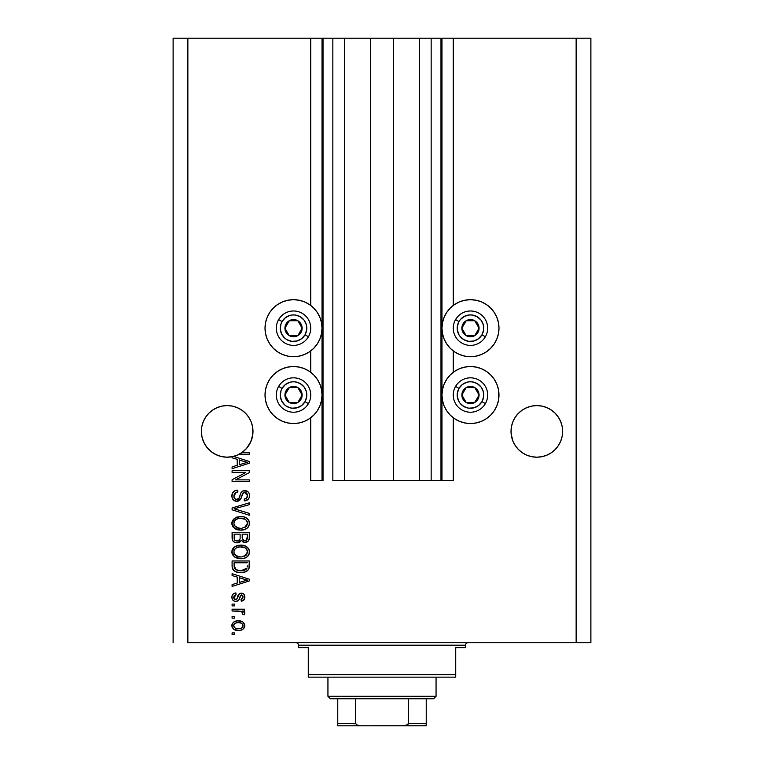 <?xml version="1.0" encoding="UTF-8"?>
<svg xmlns="http://www.w3.org/2000/svg" width="764" height="764" viewBox="0 0 764 764"><rect width="100%" height="100%" fill="white"/><g stroke="black" fill="none" stroke-linecap="round" stroke-linejoin="round"><path stroke-width="1.15" d="M440.981 480.546L431.154 480.546L440.981 480.546L440.981 38.2L431.154 38.2L431.154 480.546L419.598 480.546L431.154 480.546L431.154 38.2L419.598 38.2L419.598 480.546L393.546 480.546L419.598 480.546L419.598 38.2L370.454 38.2L393.546 38.2L393.546 480.546L344.402 480.546L370.454 480.546L370.454 38.2L344.402 38.2L344.402 480.546L332.846 480.546L344.402 480.546L344.402 38.2L332.846 38.2L332.846 480.546L332.846 38.2L323.019 38.2L323.019 480.546L310.738 480.546L310.738 417.755L310.738 480.546L322.036 480.546L322.036 38.2L310.738 38.2L310.738 305.447L310.738 38.2L187.858 38.2L187.858 642.734L576.142 642.734L576.142 38.2L441.964 38.2L441.964 480.546L440.981 480.546L440.981 38.2L393.546 38.2L393.546 480.546L370.454 480.546L370.454 38.2L323.019 38.2L323.019 480.546L322.036 480.546L322.036 38.2L323.019 38.2L173.113 38.2L173.113 642.734L173.113 38.2L187.858 38.2L187.858 642.734L590.887 642.734L590.887 38.2L590.887 642.734L576.142 642.734L576.142 38.2L453.262 38.2L453.262 305.447L453.262 38.2L441.964 38.2L441.964 480.546L453.262 480.546L453.262 417.755L453.262 480.546L441.057 480.546M310.738 372.297L310.738 350.915L310.738 372.297M453.262 372.297L453.262 350.915L453.262 372.297M248.644 417.077A25.804 25.804 0 0 0 241.5 409.934L245.425 413.152L248.634 417.058L251.022 421.518L252.483 426.36A25.804 25.804 0 0 0 252.483 426.35L252.855 433.923L251.022 441.267L248.634 445.727L245.425 449.643L241.519 452.851L237.05 455.239L232.218 456.7L227.175 457.197L222.143 456.7L217.301 455.239L212.822 452.842L217.301 455.239L212.841 452.851L208.935 449.643L205.726 445.727L203.339 441.267L201.868 436.425L201.505 428.833L201.371 431.393A25.804 25.804 0 0 1 227.175 405.588A25.804 25.804 0 0 1 252.979 431.393L252.855 428.881A25.804 25.804 0 0 0 252.855 428.862L252.855 428.881M237.06 407.556A25.804 25.804 0 0 0 237.05 407.556L232.218 406.085A25.804 25.804 0 0 0 217.301 407.556L212.841 409.943L208.935 413.152L205.726 417.058L203.339 421.518L201.868 426.36A25.804 25.804 0 0 0 201.868 426.36L203.339 421.518L205.726 417.058L208.935 413.152L212.841 409.943L217.301 407.556L212.841 409.943L217.301 407.556L212.841 409.943L208.935 413.152L205.726 417.058L203.339 421.518L201.868 426.36L201.371 431.393L201.505 428.862A25.804 25.804 0 0 0 201.495 428.881L201.868 426.36M212.86 409.934A25.804 25.804 0 0 0 205.717 417.077M518.575 449.643L515.366 445.727L518.575 449.643L522.481 452.851L526.95 455.239L522.481 452.851L526.95 455.239L522.481 452.851L518.575 449.643L515.366 445.727L512.978 441.267L511.145 433.923L511.145 428.833L511.021 431.393A25.804 25.804 0 0 1 536.825 405.588A25.804 25.804 0 0 1 562.629 431.393L562.505 428.881A25.804 25.804 0 0 0 562.495 428.862L562.505 428.881M541.829 406.085L546.699 407.556L541.857 406.085L546.699 407.556L551.159 409.943L546.699 407.556L551.159 409.943L555.065 413.152L558.274 417.058L560.661 421.518L562.132 426.36A25.804 25.804 0 0 0 562.123 426.35L560.661 421.518L562.132 426.36L562.629 431.393L562.132 436.425L560.661 441.267L558.274 445.727L555.065 449.643L551.159 452.851L546.699 455.239L541.857 456.7L536.825 457.197L531.782 456.7L526.95 455.239L531.782 456.7L526.95 455.239L531.782 456.7L536.825 457.197L531.782 456.7L536.825 457.197L541.857 456.7L546.699 455.239L541.857 456.7L546.699 455.239L551.159 452.851L546.699 455.239L541.857 456.7A25.804 25.804 0 0 1 511.517 436.425L511.021 431.393L511.517 426.36A25.804 25.804 0 0 0 511.517 426.36L512.978 421.518L511.517 426.36L512.978 421.518L515.366 417.058L512.978 421.518L515.366 417.058L518.575 413.152L515.366 417.058L518.575 413.152L522.481 409.943A25.804 25.804 0 0 0 515.356 417.077M558.283 417.077A25.804 25.804 0 0 0 551.14 409.934M522.481 409.943L518.575 413.152L522.481 409.943L526.95 407.556L522.481 409.943L526.95 407.556L522.481 409.943L526.95 407.556L531.782 406.085L526.95 407.556L531.782 406.085L536.825 405.588L541.857 406.085L546.699 407.556A25.804 25.804 0 0 0 526.94 407.556M511.145 428.862A25.804 25.804 0 0 0 511.145 428.881L511.517 426.36M551.159 409.943L555.065 413.152L551.159 409.943L555.065 413.152L558.274 417.058L560.661 421.518M217.301 407.556L222.143 406.085L217.301 407.556L222.143 406.085L227.175 405.588L232.218 406.085L237.05 407.556L232.218 406.085L237.05 407.556L241.519 409.943L237.05 407.556L241.519 409.943L245.425 413.152L248.634 417.058L251.022 421.518M252.483 426.36L252.979 431.393L252.254 437.466L250.124 443.206L246.696 448.277L242.169 452.393L249.293 452.393L249.293 454.179L239.285 454.179A25.804 25.804 0 0 1 233.488 456.414L249.293 461.466L249.293 463.204L232.094 468.704L232.094 466.842L237.232 465.343L237.232 459.336L232.094 457.827L232.094 456.729L226.44 457.187L220.825 456.404L215.515 454.408L210.759 451.304L206.805 447.236L203.845 442.404L202.002 437.037L201.371 431.393L201.495 433.914A25.804 25.804 0 0 0 201.505 433.923M464.904 300.223L470.471 299.679A28.507 28.507 0 0 1 498.978 328.186A28.507 28.507 0 0 1 470.471 356.692A28.507 28.507 0 0 1 441.964 328.186A28.507 28.507 0 0 1 470.471 299.679L476.029 300.223L481.377 301.847L486.305 304.483L490.622 308.026L494.174 312.342L496.81 317.27L498.424 322.618L498.978 328.186L498.424 333.744L496.81 339.092L494.174 344.02L490.622 348.336L486.305 351.879L481.377 354.515L476.029 356.139L470.471 356.692L464.904 356.139L459.556 354.515L454.628 351.879L450.311 348.336L446.768 344.02L444.132 339.092L442.509 333.744L441.964 328.186L442.509 322.618L444.132 317.27L446.768 312.342L450.311 308.026L454.628 304.483L459.556 301.847L464.904 300.223L470.471 299.679L476.029 300.223M494.174 379.183L496.81 384.12L498.424 389.459L498.978 395.026L498.424 400.584L496.81 405.932L494.174 410.86L490.622 415.186L486.305 418.729L481.377 421.365L476.029 422.979L470.471 423.533A28.507 28.507 0 0 1 441.964 395.026A28.507 28.507 0 0 1 470.471 366.519A28.507 28.507 0 0 1 498.978 395.026A28.507 28.507 0 0 1 470.471 423.533L464.904 422.979L459.556 421.365L454.628 418.729L450.311 415.186L446.768 410.86L444.132 405.932L442.509 400.584L441.964 395.026L442.509 389.459L444.132 384.12L446.768 379.183L450.311 374.866L454.628 371.323L459.556 368.687L464.904 367.064L470.471 366.519L476.029 367.064L481.377 368.687L486.305 371.323L490.622 374.866L494.174 379.183L496.81 384.12L498.424 389.459L498.73 398.741M287.971 300.223L293.529 299.679A28.507 28.507 0 0 1 322.036 328.186A28.507 28.507 0 0 1 293.529 356.692A28.507 28.507 0 0 1 265.022 328.186A28.507 28.507 0 0 1 293.529 299.679L299.096 300.223L304.444 301.847L309.372 304.483L313.689 308.026L317.232 312.342L319.868 317.27L321.491 322.618L322.036 328.186L321.491 333.744L319.868 339.092L317.232 344.02L313.689 348.336L309.372 351.879L304.444 354.515L299.096 356.139L293.529 356.692L287.971 356.139L282.623 354.515L277.695 351.879L273.378 348.336L269.826 344.02L267.19 339.092L265.576 333.744L265.022 328.186L265.576 322.618L267.19 317.27L269.826 312.342L273.378 308.026L277.695 304.483L282.623 301.847L287.971 300.223L293.529 299.679L299.096 300.223M293.529 366.519A28.507 28.507 0 0 1 322.036 395.026A28.507 28.507 0 0 1 293.529 423.533L287.971 422.979L282.623 421.365L277.695 418.729L273.378 415.186L269.826 410.86L267.19 405.932L265.576 400.584L265.022 395.026L265.576 389.459L267.19 384.12L269.826 379.183L273.378 374.866L277.695 371.323L282.623 368.687L287.971 367.064L293.529 366.519L299.096 367.064L304.444 368.687L309.372 371.323L313.689 374.866L317.232 379.183L319.868 384.12L321.491 389.459L322.036 395.026L321.491 400.584L319.868 405.932L317.232 410.86L313.689 415.186L309.372 418.729L304.444 421.365L299.096 422.979L293.529 423.533A28.507 28.507 0 0 1 265.022 395.026A28.507 28.507 0 0 1 293.529 366.519M245.445 449.624L241.519 452.851L237.05 455.239L232.218 456.7L237.05 455.239L242.169 452.393A25.804 25.804 0 0 1 239.285 454.179L249.293 454.179L249.293 452.393L242.169 452.393A25.804 25.804 0 0 1 232.094 456.729L232.094 457.827L237.232 459.336L237.232 465.343L232.094 466.842L232.094 468.704L249.293 463.204L249.293 461.466L233.488 456.414A25.804 25.804 0 0 1 201.371 431.393M562.132 426.36L562.629 431.393L562.132 436.425L560.661 441.267L558.274 445.727L555.065 449.643L551.159 452.851L546.699 455.239A25.804 25.804 0 0 0 562.132 436.425L560.661 441.267L558.274 445.727L555.065 449.643L551.159 452.851M515.394 445.765L512.978 441.267L511.517 436.425L512.978 441.267M241.519 409.943L245.425 413.152L241.519 409.943M232.094 472.505L245.788 472.505L232.094 472.505L232.094 470.71L249.293 470.71L249.293 472.62L235.589 479.878L249.293 479.878L249.293 481.664L232.094 481.664L232.094 479.744L245.788 472.505L232.094 479.744L232.094 481.664L249.293 481.664L249.293 479.878L235.589 479.878L249.293 472.62L249.293 470.71L232.094 470.71L232.094 472.505L232.094 470.71L249.293 470.71L249.293 472.62M236.878 501.318L233.163 499.742L231.931 496.934L232.495 493.038L234.787 490.803L237.68 490.154L237.9 491.94L234.987 493.114L233.946 495.253L234.242 497.937L235.875 499.398L238.779 498.663L241.032 492.694L243.038 490.927L247.202 491.176L248.854 492.799L249.456 494.623L249.207 497.631L248.138 499.389L244.385 500.878L244.155 499.083L246.629 498.138L247.479 495.043L245.941 492.627L243.401 492.675L240.326 499.78L236.878 501.318L240.985 498.672L243.019 492.942L244.767 492.388L247.507 495.645C247.431 497.784 246.314 498.93 244.155 499.083L244.385 500.878C247.651 500.621 249.36 498.863 249.522 495.588C249.408 492.522 247.832 490.86 244.805 490.593C242.112 490.889 240.536 492.436 240.077 495.234C239.915 497.565 238.826 498.997 236.83 499.532C234.844 499.284 233.86 498.128 233.88 496.056C234.042 493.544 235.379 492.169 237.9 491.94L237.68 490.154C234.032 490.364 232.094 492.283 231.874 495.903C231.969 499.198 233.631 501.003 236.878 501.318M236.821 509.559L249.293 513.389L249.293 515.242L232.094 509.827L232.094 507.974L249.293 502.836L249.293 504.67L234.109 508.805L249.293 513.389L249.293 515.242L249.293 513.389L234.109 508.805L249.293 504.67L249.293 502.836L232.094 507.974L232.094 509.827L232.094 507.974L249.293 502.836L249.293 504.67L234.882 508.614M231.874 523.33L233.44 519.234L237.375 516.913L243.63 516.827L247.202 518.489L249.083 521.01L249.331 524.887L247.67 527.743L244.279 529.662L239.858 530.12L235.904 529.213L232.542 526.186L231.874 523.33L234.5 528.392L240.679 530.14C245.683 530.273 248.625 528 249.522 523.34C248.606 518.584 245.588 516.302 240.469 516.512L234.567 518.259L231.884 523.693M232.562 549.039L232.036 550.433L234.567 546.852L231.874 551.923L232.562 549.039L233.985 547.311L238.912 545.2L243.63 545.42L247.784 547.626L249.331 550.357L249.093 554.225L247.173 556.784L244.279 558.264L239.858 558.713L235.904 557.806L232.542 554.788L231.874 551.923L234.5 556.985L240.679 558.732C245.683 558.866 248.625 556.603 249.522 551.933C248.606 547.177 245.588 544.904 240.469 545.104L235.226 546.422M232.094 575.569L237.232 577.068L232.094 575.569L232.094 573.707L249.293 579.198L249.293 580.946L232.094 586.437L232.094 584.584L237.232 583.075L237.232 577.068L237.232 583.075L232.094 584.584L232.094 586.437L249.293 580.946L249.293 579.198L232.094 573.707L232.094 575.569L232.094 573.707L249.293 579.198L249.293 580.946L232.094 586.437L232.094 584.584M234.548 634.693L232.094 634.693L232.094 632.907L234.548 632.907L234.548 634.693L234.548 632.907L232.094 632.907L232.094 634.693L232.094 632.907L234.548 632.907L234.548 634.693L232.094 634.693L234.548 634.693M239.036 630.434L234.032 629.469L231.903 626.222L233.115 622.584L235.006 621.361L237.785 620.855L242.713 621.858L244.795 625.076L243.611 628.686L241.243 630.09L238.483 630.453C242.073 630.596 244.193 629.001 244.824 625.649C244.174 622.249 242.016 620.645 238.349 620.846C234.691 620.654 232.533 622.259 231.874 625.649C232.552 629.087 234.749 630.682 238.483 630.453L237.9 630.434M234.548 618.162L232.094 618.162L232.094 616.376L234.548 616.376L234.548 618.162L234.548 616.376L232.094 616.376L232.094 618.162L232.094 616.376L234.548 616.376L234.548 618.162L232.094 618.162L234.548 618.162M241.663 611.534L232.094 611.019L232.094 609.223L244.604 609.223L244.604 611.019L242.608 611.019L244.776 612.718L244.155 614.81L242.369 614.141L241.93 611.697L238.578 611.019L241.137 611.334L242.599 612.929L242.369 614.141L244.155 614.81L244.824 613.129L242.608 611.019L244.604 611.019L244.604 609.223L232.094 609.223L232.094 611.019L232.094 609.223L244.604 609.223L244.604 611.019M234.548 605.871L232.094 605.871L232.094 604.085L234.548 604.085L234.548 605.871L234.548 604.085L232.094 604.085L232.094 605.871L232.094 604.085L234.548 604.085L234.548 605.871L232.094 605.871L234.548 605.871M235.904 601.411L233.86 600.934L232.313 599.32L231.922 596.369L232.953 594.201L235.895 592.921L236.114 594.707L234.309 595.471L233.66 597.305L234.281 599.091L235.598 599.616L236.869 599.024L239.533 593.609L242.007 593.208L243.936 594.296L244.786 597.859L243.382 600.456L241.252 601.182L241.032 599.396L242.532 598.728L243.038 597.171L242.522 595.376L241.204 594.965L238.635 600.313L235.904 601.411C238.167 601.211 239.457 599.902 239.753 597.496L240.469 595.49L241.51 594.927L243.038 597.171L241.032 599.396L241.252 601.182C243.592 600.857 244.786 599.492 244.824 597.104C244.795 594.698 243.601 593.38 241.262 593.141C239.008 593.58 237.728 595.041 237.423 597.524L236.735 599.215L235.598 599.616L233.66 597.305L236.114 594.707L235.895 592.921C233.345 593.246 231.998 594.659 231.874 597.181C231.969 599.807 233.306 601.211 235.904 601.411M232.103 566.43L232.094 566.048C232.8 570.718 235.694 572.895 240.794 572.589L236.515 571.988L233.068 569.734L232.122 566.821L232.094 560.967L249.293 560.967L249.236 567.203L248.443 569.638L245.559 571.797L240.794 572.589C244.451 572.866 247.183 571.52 248.978 568.559L249.293 560.967L232.094 560.967L232.094 566.048L232.094 560.967L249.293 560.967M232.094 537.675C232.122 540.998 233.803 542.736 237.146 542.879L234.166 542.134L232.705 540.692L232.094 532.374L249.293 532.374L249.255 538.61L248.233 541.074L244.442 542.402L241.367 540.511L239.638 542.344L237.146 542.879L241.367 540.511L244.967 542.43C247.842 542.173 249.284 540.597 249.293 537.713L249.293 532.374L232.094 532.374L232.094 537.675L232.094 532.374L249.293 532.374L249.284 538.162M590.887 38.2L576.142 38.2L590.887 38.2M282.623 421.365L277.695 418.729L273.378 415.186M265.576 400.584L265.022 395.026L265.576 389.459L267.19 384.12L269.826 379.183M309.372 418.729L304.444 421.365M269.826 344.02L267.19 339.092L265.576 333.744L265.022 328.186L265.576 322.618M486.305 418.729L481.377 421.365M459.556 421.365L454.628 418.729M498.424 322.618L498.978 328.186L498.424 333.744L496.81 339.092L494.174 344.02M231.903 625.057L231.998 624.541M232.189 623.959L232.437 623.472M233.115 622.584L233.975 621.877M236.086 621.056L237.222 620.893L236.095 621.046M241.481 621.275L242.035 621.495M242.121 621.533L243.573 622.555M244.595 624.188L244.795 625.057M244.824 625.649L244.795 626.203M244.795 626.222L244.509 627.32M244.289 627.788L242.761 629.402M242.312 629.66L241.768 629.918M240.383 630.3L239.59 630.405M234.004 629.45L233.154 628.772M232.132 627.206L231.903 626.222M242.56 624.159L242.914 624.837L241.367 623.195L238.358 622.631C240.832 622.421 242.398 623.414 243.038 625.601C242.436 627.855 240.88 628.867 238.358 628.667L239.925 628.543M235.341 628.104L238.358 628.667C235.875 628.877 234.309 627.884 233.66 625.697L234.691 627.683M234.691 623.605L236.792 622.746L234.739 623.567M234.653 623.644L233.66 625.697C234.262 623.434 235.828 622.421 238.358 622.631L236.353 622.832M242.178 627.53L242.876 624.732M239.915 628.552L240.908 628.294M240.679 628.371L241.968 627.712M241.405 628.084L242.78 626.738M243.831 611.62L243.229 611.295M244.404 612.079L244.776 612.728M244.824 613.129L244.155 614.81L242.369 614.141L242.599 612.929M232.094 611.019L238.578 611.019M243.105 611.238L242.608 611.019M234.347 593.313L235.092 593.074M235.895 592.921L236.114 594.707L233.717 597.992M235.035 599.549L236.869 599.024M236.487 599.406L235.598 599.616L236.735 599.215L237.289 597.964M237.652 596.789L237.852 596.197M237.91 596.025L238.158 595.385M238.569 594.564L239.533 593.609M239.342 593.743L239.934 593.399M242.732 593.418L243.601 593.972M242.742 593.418L243.468 593.857M244.614 598.623L244.346 599.291M243.917 599.95L243.382 600.456M242.723 600.819L241.625 601.125M241.252 601.182L241.032 599.396L241.844 599.196L241.032 599.396M242.532 598.728L242.981 596.417M241.892 594.975L240.354 595.719M241.51 594.927L240.469 595.49L239.753 597.505L241.204 594.965M239.963 596.837L240.125 596.34M239.533 598.222L239.142 599.348M239.008 599.654L238.635 600.313M233.459 600.685L232.533 599.711M232.103 598.814L231.922 597.992M232.934 600.217L233.841 600.924M235.598 599.616L234.347 599.157L233.688 597.811M243.974 581.051L239.247 582.483L247.507 580.077L243.974 581.051L247.507 580.077L244.251 579.274L247.507 580.077L246.486 580.325M239.247 577.651L244.251 579.274L239.247 577.651L239.247 582.483L239.247 577.651M249.226 567.356L249.15 567.891M248.443 569.638L246.648 571.262M247.536 570.632L246.963 571.061M246.132 571.539L244.002 572.274M243.238 572.417L242.026 572.551M240.794 572.589L240.011 572.57M239.877 572.57L239.266 572.522M238.626 572.456L237.728 572.312M237.709 572.303L235.054 571.367M236.515 571.988L235.942 571.787M233.068 569.734L233.574 570.316M232.676 569.056L232.418 568.406M232.399 568.34L232.218 567.585M232.199 567.471L232.122 566.831M249.284 566.41L249.293 565.818M247.23 567.012L247.288 565.78M246.476 568.951L246.944 568.206L240.813 570.803L244.279 570.345L246.476 568.951L243.859 570.469M235.532 569.533L240.813 570.803L237.614 570.441M236.305 569.982L234.109 565.828L234.204 567.165L234.109 562.762L247.288 562.762L234.109 562.762L234.109 565.828M234.242 567.385L234.433 568.091M238.148 570.555L238.807 570.67M234.586 568.445L235.713 569.667M242.102 545.181L243.63 545.42M246.552 546.604L245.148 545.878M246.619 546.652L249.083 549.593L247.784 547.626M249.331 550.357L249.503 551.541M249.331 553.48L249.093 554.206M248.262 555.667L247.67 556.345M243.009 558.551L245.912 557.596M245.731 557.691L245.043 557.997M242.226 558.665L241.481 558.713M239.046 558.646L237.432 558.35M238.998 558.646L237.461 558.36M233.44 556.039L231.931 552.821M232.533 554.76L232.036 553.413M231.874 551.923L232.027 553.394M231.922 551.054L232.027 550.481M237.375 545.515L236.639 545.754M243.773 558.398L244.528 558.178M246.629 557.176L247.135 556.803M247.603 556.402L248.749 554.922M246.705 554.502L247.507 551.952L246.552 549.096L245.177 547.893L240.44 546.9C244.413 546.623 246.762 548.304 247.507 551.952L244.623 556.202L246.294 555.017M246.275 555.036L241.73 556.908M234.481 554.186L236.735 556.211L240.727 556.946C236.888 557.147 234.605 555.466 233.88 551.914L234.481 554.186L238.358 556.736L237.002 556.326M236.057 548.017L234.462 549.698L233.88 551.914C234.558 548.456 236.735 546.785 240.44 546.9L238.578 547.043M236.028 548.036L239.285 546.948L236.716 547.635M234.023 553.088L234.214 553.642M249.284 538.181L249.198 539.04M248.959 539.938L247.546 541.647M247.526 541.666L246.762 542.077M246.734 542.087L245.884 542.344M243.955 542.325L242.455 541.676M238.922 542.631L238.444 542.755M236.114 542.803L233.354 541.523M233.316 541.495L232.714 540.702M232.256 539.441L233.335 541.504M232.218 539.231L232.103 538.19M248.768 540.349L249.093 539.508M240.135 537.455L240.135 537.455C240.288 539.69 239.285 540.893 237.136 541.084C239.285 540.893 240.288 539.69 240.135 537.455L240.135 534.16L240.135 537.455M240.087 538.477L240.135 537.799M235.245 540.606L237.136 541.084L234.548 539.9M247.23 538.362L247.288 537.092C247.555 539.222 246.696 540.406 244.69 540.645L246.486 540.081L247.192 538.687M242.656 539.766L244.69 540.645L242.312 539.078L242.15 534.16L247.288 534.16L247.288 537.092L247.288 534.16L242.15 534.16L242.312 539.078L243.802 540.54M245.884 540.434L247.288 537.092M234.109 534.16L240.135 534.16L234.109 534.16L234.319 539.441L234.109 534.16M234.758 540.186L237.805 541.036L239.972 539.145M234.176 538.811L234.109 537.713M242.15 537.321L242.455 539.432M244.69 540.645L245.33 540.587M239.686 516.54L241.271 516.531M242.102 516.588L243.601 516.817M246.619 518.059L249.083 520.991L247.784 519.023M249.331 521.764L249.522 523.34M249.331 524.878L247.603 527.8M248.252 527.084L247.679 527.733M243.009 529.958L245.912 529.003M245.721 529.099L245.043 529.404M239.008 530.054L237.432 529.758M236.41 529.423L235.474 529.003M233.44 527.446L232.562 526.224M232.533 526.157L231.912 524.066M232.017 524.763L231.922 524.199M231.922 522.481L232.027 521.879M232.036 521.822L233.421 519.253M237.375 516.913L236.639 517.161M243.773 529.805L244.528 529.586M246.629 528.573L247.135 528.211M246.686 525.928L247.507 523.35L246.552 520.504L245.177 519.3L240.44 518.298C244.413 518.021 246.762 519.711 247.507 523.35L244.623 527.609L246.294 526.415M246.275 526.444L241.73 528.316M234.481 525.594L236.735 527.609L240.727 528.354C236.888 528.545 234.605 526.874 233.88 523.311L234.481 525.594L238.358 528.134L237.002 527.723M236.057 519.424L234.462 521.105L233.88 523.311C234.558 519.854 236.735 518.193 240.44 518.298L238.578 518.45M236.028 519.434L239.285 518.355L236.716 519.043M247.46 524.037L247.469 522.738M234.023 524.496L234.214 525.049M232.094 509.827L249.293 515.242L232.094 509.827M231.95 494.757L232.237 493.649M232.867 492.417L234.185 491.137M237.68 490.154L237.499 491.987M236.334 492.255L233.88 496.056M233.937 496.848L234.032 497.335M234.137 497.679L234.586 498.481M236.506 499.522L238.234 499.159M238.96 498.414L239.447 497.354M239.189 497.985L240.335 494.365M239.743 496.428L240.077 495.244M242.236 491.367L243.019 490.937M243.344 490.813L243.907 490.679M244.356 490.612L245.292 490.622M246.228 490.774L247.651 491.472M248.854 492.809L249.169 493.487M249.255 493.735L249.456 494.633M249.446 496.629L249.217 497.603M249.207 497.641L248.711 498.672M247.345 500.038L246.524 500.458M245.903 500.659L245.406 500.773M244.9 500.84L244.385 500.878L244.155 499.083M244.843 498.997L245.483 498.825M245.626 498.777L246.629 498.138M247.106 497.488L247.479 495.053M247.374 494.461L246.591 493.066M245.349 492.436L242.78 493.229M242.417 493.936L242.14 494.7M241.978 495.263L242.293 494.241M241.72 496.294L241.873 495.683M240.555 499.455L238.043 501.203M237.537 501.279L238.167 501.165M235.828 501.222L234.873 500.936M233.956 500.43L233.221 499.809M233.154 499.732L232.571 498.93M235.417 490.526L234.815 490.784M247.708 491.51L246.696 490.937M234.5 493.754L234.987 493.114M249.293 479.878L249.293 481.664L232.094 481.664L232.094 479.744M249.293 461.466L249.293 463.204L232.094 468.704L232.094 466.842M244.728 463.089L247.507 462.335L244.251 461.542L247.507 462.335L246.486 462.592M245.731 462.793L239.247 464.751L239.247 459.918L244.251 461.542L239.247 459.918L239.247 464.751L245.731 462.793M246.438 462.602L243.974 463.318M249.293 452.393L249.293 454.179M236.057 628.38L238.75 628.657M242.923 626.375L243.009 625.219M239.132 622.66L237.575 622.66M234.118 624.217L233.774 624.923M233.688 625.305L233.688 626.079M239.208 570.718L240.278 570.794M240.813 570.803L241.691 570.775M244.279 570.345L245.082 570.001M247.46 552.63L247.469 551.341M247.364 550.739L247.173 550.156M246.896 549.602L246.552 549.096M241.663 546.938L239.285 546.948M234.462 549.698L234.023 550.768M233.88 551.914L233.918 552.506M239.543 556.899L241.233 556.937M234.414 539.642L235.073 540.492M247.364 522.137L247.173 521.554M246.896 521.01L246.552 520.504M241.663 518.345L239.285 518.355M234.462 521.105L234.023 522.165M233.88 523.311L233.918 523.913M239.543 528.306L241.233 528.344M222.143 456.7L227.185 457.197L222.143 456.7M531.782 406.085L536.825 405.588L541.857 406.085M252.855 433.942L252.855 433.923A25.804 25.804 0 0 0 252.855 433.914L252.979 431.393A25.804 25.804 0 0 1 242.169 452.393M222.143 406.085L227.175 405.588L232.218 406.085M208.935 449.643L205.745 445.765M217.301 455.239L220.767 456.385L217.301 455.239M246.753 448.21L251.022 441.267L252.483 436.425A25.804 25.804 0 0 1 239.285 454.179M245.425 449.643L246.638 448.344M232.094 456.729L237.05 455.239A25.804 25.804 0 0 1 215.534 454.418M215.486 454.399A25.804 25.804 0 0 1 201.868 436.425L203.339 441.267M511.145 433.923L511.145 433.914A25.804 25.804 0 0 0 511.145 433.923L511.021 431.393A25.804 25.804 0 0 0 536.825 457.197A25.804 25.804 0 0 0 562.629 431.393L562.505 433.914A25.804 25.804 0 0 0 562.505 433.914M522.481 452.851L526.95 455.239M301.054 330.038L302.133 328.186A8.605 8.605 0 0 1 300.978 332.483L299.985 331.91L301.054 330.038L299.985 331.91L300.978 332.483L301.837 330.411L301.837 325.951L300.978 323.879L297.836 320.737L293.529 319.581L291.304 319.877L287.445 322.102L286.08 323.879L285.22 325.951L285.22 330.411L286.08 332.483L289.231 335.635L291.304 336.494L295.754 336.494L297.836 335.635L300.978 332.483A8.605 8.605 0 0 1 284.934 328.186A8.605 8.605 0 0 1 297.836 320.737L289.231 320.737L286.013 326.304L284.934 328.186L289.231 335.635L297.836 335.635L299.985 331.91L297.836 335.635L289.231 335.635L284.934 328.186L286.013 326.304L289.231 320.737L297.836 320.737A8.605 8.605 0 0 1 302.133 328.186L297.836 320.737L302.133 328.186L301.054 330.038M282.04 321.548A13.274 13.274 0 0 1 300.166 316.688A13.274 13.274 0 0 1 305.027 334.813L308.427 336.781A17.2 17.2 0 0 0 302.133 313.288A17.2 17.2 0 0 0 278.631 319.581L282.04 321.548L285.449 317.652L290.1 315.36L292.66 314.94L295.267 315.026L300.166 316.688L304.062 320.106L306.345 324.748L306.689 329.914L305.027 334.813L301.608 338.71L296.967 341.002L291.8 341.336L286.892 339.674L284.781 338.156L281.629 334.049L280.292 329.045L280.961 323.917L282.04 321.548L278.631 319.581A17.2 17.2 0 0 1 302.133 313.288A17.2 17.2 0 0 1 308.427 336.781A17.2 17.2 0 0 1 284.934 343.084A17.2 17.2 0 0 1 278.631 319.581A17.2 17.2 0 0 0 284.934 343.084A17.2 17.2 0 0 0 308.427 336.781L305.027 334.813A13.274 13.274 0 0 1 286.892 339.674A13.274 13.274 0 0 1 282.04 321.548M477.997 330.038L479.066 328.186A8.605 8.605 0 0 1 477.92 332.483L476.917 331.91L477.997 330.038L476.917 331.91L477.92 332.483L478.78 330.411L478.78 325.951L476.555 322.102L474.769 320.737L470.471 319.581L468.246 319.877L466.164 320.737L463.022 323.879L461.867 328.186L462.163 330.411L463.022 332.483L466.164 335.635L468.246 336.494L472.696 336.494L474.769 335.635L477.92 332.483A8.605 8.605 0 0 1 461.867 328.186A8.605 8.605 0 0 1 474.769 320.737L466.164 320.737L465.104 322.57L461.867 328.186L466.164 335.635L474.769 335.635L476.917 331.91L474.769 335.635L466.164 335.635L461.867 328.186L465.104 322.57L466.164 320.737L474.769 320.737A8.605 8.605 0 0 1 479.066 328.186L474.769 320.737L479.066 328.186L477.997 330.038M458.973 321.548A13.274 13.274 0 0 1 477.108 316.688A13.274 13.274 0 0 1 481.96 334.813L485.369 336.781A17.2 17.2 0 0 0 479.066 313.288A17.2 17.2 0 0 0 455.573 319.581L458.973 321.548L460.491 319.428L464.598 316.277L469.602 314.94L472.2 315.026L477.108 316.688L480.995 320.106L483.287 324.748L483.622 329.914L481.96 334.813L478.55 338.71L473.9 341.002L468.733 341.336L463.834 339.674L459.938 336.255L458.562 334.049L457.225 329.045L457.311 326.448L458.973 321.548L455.573 319.581A17.2 17.2 0 0 1 479.066 313.288A17.2 17.2 0 0 1 485.369 336.781A17.2 17.2 0 0 1 461.867 343.084A17.2 17.2 0 0 1 455.573 319.581A17.2 17.2 0 0 0 461.867 343.084A17.2 17.2 0 0 0 485.369 336.781L481.96 334.813A13.274 13.274 0 0 1 463.834 339.674A13.274 13.274 0 0 1 458.973 321.548M477.997 396.888L479.066 395.026A8.605 8.605 0 0 1 477.92 399.324L476.917 398.751L477.997 396.888L476.917 398.751L477.92 399.324L478.78 397.251L478.78 392.801L476.555 388.943L474.769 387.577L470.471 386.422L468.246 386.718L466.164 387.577L463.022 390.729L461.867 395.026L462.163 397.251L464.388 401.11L466.164 402.475L468.246 403.335L472.696 403.335L476.555 401.11L477.92 399.324A8.605 8.605 0 0 1 461.867 395.026A8.605 8.605 0 0 1 474.769 387.577L466.164 387.577L465.104 389.411L461.867 395.026L466.164 402.475L474.769 402.475L476.917 398.751L474.769 402.475L466.164 402.475L461.867 395.026L465.104 389.411L466.164 387.577L474.769 387.577A8.605 8.605 0 0 1 479.066 395.026L474.769 387.577L479.066 395.026L477.997 396.888M458.973 388.389A13.274 13.274 0 0 1 477.108 383.528A13.274 13.274 0 0 1 481.96 401.663L485.369 403.621A17.2 17.2 0 0 0 479.066 380.128A17.2 17.2 0 0 0 455.573 386.422L458.973 388.389L462.392 384.493L467.033 382.21L469.602 381.78L472.2 381.866L477.108 383.528L480.995 386.947L483.287 391.588L483.622 396.755L481.96 401.663L478.55 405.55L473.9 407.842L468.733 408.186L463.834 406.515L459.938 403.106L458.562 400.89L457.225 395.895L457.311 393.288L458.973 388.389L455.573 386.422A17.2 17.2 0 0 1 479.066 380.128A17.2 17.2 0 0 1 485.369 403.621A17.2 17.2 0 0 1 461.867 409.924A17.2 17.2 0 0 1 455.573 386.422A17.2 17.2 0 0 0 461.867 409.924A17.2 17.2 0 0 0 485.369 403.621L481.96 401.663A13.274 13.274 0 0 1 463.834 406.515A13.274 13.274 0 0 1 458.973 388.389M301.054 396.888L302.133 395.026A8.605 8.605 0 0 1 300.978 399.324L299.985 398.751L301.054 396.888L299.985 398.751L300.978 399.324L301.837 397.251L301.837 392.801L299.612 388.943L297.836 387.577L293.529 386.422L291.304 386.718L287.445 388.943L286.08 390.729L285.22 392.801L285.22 397.251L287.445 401.11L289.231 402.475L291.304 403.335L295.754 403.335L297.836 402.475L300.978 399.324A8.605 8.605 0 0 1 284.934 395.026A8.605 8.605 0 0 1 297.836 387.577L289.231 387.577L286.013 393.145L284.934 395.026L289.231 402.475L297.836 402.475L299.985 398.751L297.836 402.475L289.231 402.475L284.934 395.026L286.013 393.145L289.231 387.577L297.836 387.577A8.605 8.605 0 0 1 302.133 395.026L297.836 387.577L302.133 395.026L301.054 396.888M282.04 388.389A13.274 13.274 0 0 1 300.166 383.528A13.274 13.274 0 0 1 305.027 401.663L308.427 403.621A17.2 17.2 0 0 0 302.133 380.128A17.2 17.2 0 0 0 278.631 386.422L282.04 388.389L285.449 384.493L290.1 382.21L292.66 381.78L295.267 381.866L300.166 383.528L304.062 386.947L306.345 391.588L306.689 396.755L305.027 401.663L301.608 405.55L296.967 407.842L291.8 408.186L286.892 406.515L284.781 405.006L281.629 400.89L280.292 395.895L280.961 390.757L282.04 388.389L278.631 386.422A17.2 17.2 0 0 1 302.133 380.128A17.2 17.2 0 0 1 308.427 403.621A17.2 17.2 0 0 1 284.934 409.924A17.2 17.2 0 0 1 278.631 386.422A17.2 17.2 0 0 0 284.934 409.924A17.2 17.2 0 0 0 308.427 403.621L305.027 401.663A13.274 13.274 0 0 1 286.892 406.515A13.274 13.274 0 0 1 282.04 388.389M295.993 642.734A2.454 2.454 0 0 1 298.447 645.198L298.447 647.652L308.274 647.652L308.274 674.688L455.726 674.688L455.726 647.652L465.553 647.652L465.553 645.198A2.454 2.454 0 0 1 468.007 642.734A2.454 2.454 0 0 0 465.553 645.198L298.447 645.198A2.454 2.454 0 0 0 295.993 642.734M464.932 647.652L455.726 647.652L455.726 677.143L308.274 677.143L455.726 677.143L455.726 674.688L308.274 674.688L308.274 647.652L298.447 647.652L298.447 645.198L465.553 645.198L465.553 647.652L464.932 647.652L465.553 647.652M308.274 674.688L308.274 677.143L308.274 674.688M298.447 647.652L299.068 647.652M426.236 723.785L408.578 723.346L408.578 698.764L433.608 698.764L436.063 696.31L327.937 696.31L330.392 698.764L408.578 698.764L330.392 698.764L327.937 696.31L436.063 696.31L436.063 677.143L436.063 696.31L433.608 698.764L408.578 698.764L408.578 723.346L407.833 724.654L403.421 725.8L360.579 725.8L356.387 724.816M327.937 677.143L327.937 696.31L327.937 677.143M426.236 723.346L426.236 725.781L403.421 725.8L406.448 725.37L408.578 723.346L426.236 723.346L426.236 698.764L426.236 725.781L337.764 725.8L360.579 725.8L357.533 725.361L355.422 723.346L355.422 698.764L355.422 723.346L337.764 723.346L337.764 725.704M355.499 723.785L337.764 723.346L337.764 724.081M337.764 698.764L337.764 723.346L337.764 698.764"/></g></svg>
